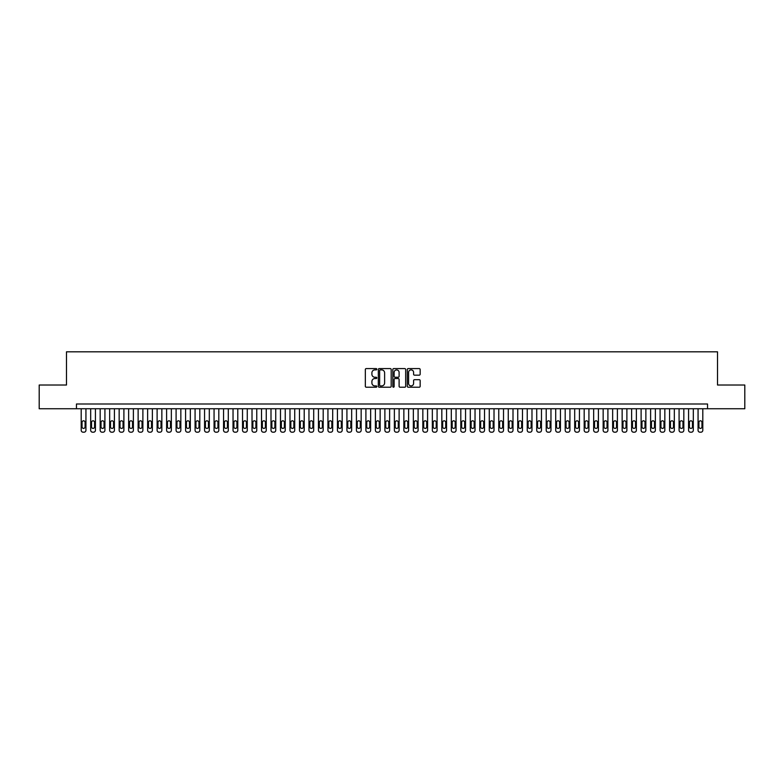 <?xml version="1.0" encoding="UTF-8"?>
<svg xmlns="http://www.w3.org/2000/svg" width="784" height="784" viewBox="0 0 784 784"><rect width="100%" height="100%" fill="white"/><g stroke="black" fill="none" stroke-linecap="round" stroke-linejoin="round"><path stroke-width="1.18" d="M376.82 369.244A0.657 0.657 0 0 0 376.163 368.588L366.265 368.588A0.931 0.931 0 0 0 365.334 369.519L365.334 386.287A0.931 0.931 0 0 0 366.265 387.218L376.163 387.218A0.657 0.657 0 0 0 376.82 386.571A0.657 0.657 0 0 0 376.163 385.914L374.879 385.914A2.979 2.979 0 0 1 371.9 382.935L371.9 381.543A2.979 2.979 0 0 1 374.879 378.554L376.163 378.554A0.657 0.657 0 0 0 376.82 377.908A0.657 0.657 0 0 0 376.163 377.251L374.879 377.251A2.979 2.979 0 0 1 371.9 374.272L371.9 372.88A2.979 2.979 0 0 1 374.879 369.891L376.163 369.891A0.657 0.657 0 0 0 376.82 369.244M419.224 375.164A0.931 0.931 0 0 0 420.155 374.223L420.155 369.519A0.931 0.931 0 0 0 419.224 368.588L408.229 368.588A0.931 0.931 0 0 0 407.298 369.519L407.298 386.287A0.931 0.931 0 0 0 408.229 387.218L419.224 387.218A0.931 0.931 0 0 0 420.155 386.287L420.155 380.612A0.931 0.931 0 0 0 419.224 379.681L414.52 379.681A0.931 0.931 0 0 0 413.589 380.612L413.589 383.425A2.489 2.489 0 0 1 411.1 385.914A2.489 2.489 0 0 1 408.601 383.425L408.601 372.39A2.489 2.489 0 0 1 411.1 369.891A2.489 2.489 0 0 1 413.589 372.39L413.589 374.223A0.931 0.931 0 0 0 414.52 375.164L419.224 375.164M76.45 408.748L39.2 408.748L39.2 385.022L66.483 385.022L66.483 351.81L717.517 351.81L717.517 385.022L744.8 385.022L744.8 408.748L707.55 408.748L707.55 404.005L76.45 404.005L76.45 408.748L707.55 408.748M391.187 369.519A0.931 0.931 0 0 0 390.256 368.588L379.26 368.588A0.931 0.931 0 0 0 378.329 369.519L378.329 386.287A0.931 0.931 0 0 0 379.26 387.218L390.256 387.218A0.931 0.931 0 0 0 391.187 386.287L391.187 369.519M393.744 368.588L404.74 368.588A0.931 0.931 0 0 1 405.671 369.519L405.671 386.287A0.931 0.931 0 0 1 404.74 387.218L400.036 387.218A0.931 0.931 0 0 1 399.105 386.287L399.105 379.495A0.931 0.931 0 0 0 398.174 378.554L395.048 378.554A0.931 0.931 0 0 0 394.117 379.495L394.117 386.571A0.657 0.657 0 0 1 393.47 387.218A0.657 0.657 0 0 1 392.813 386.571L392.813 369.519A0.931 0.931 0 0 1 393.744 368.588M380.289 369.891A0.657 0.657 0 0 0 379.632 370.548L379.632 385.267A0.657 0.657 0 0 0 380.289 385.914L381.641 385.914A2.979 2.979 0 0 0 384.621 382.935L384.621 372.88A2.979 2.979 0 0 0 381.641 369.891L380.289 369.891M399.105 372.429A2.489 2.489 0 0 0 396.616 369.94A2.489 2.489 0 0 0 394.117 372.429L394.117 376.32A0.931 0.931 0 0 0 395.048 377.251L398.174 377.251A0.931 0.931 0 0 0 399.105 376.32L399.105 372.429M85.936 408.748L85.936 430.289A1.901 1.901 90 0 1 84.045 432.19L83.094 432.19A1.901 1.901 90 0 1 81.193 430.289L81.193 408.748M85.084 426.878L85.084 422.321A1.519 1.519 90 0 0 83.565 420.802A1.519 1.519 90 0 0 82.046 422.321L82.046 426.878A1.519 1.519 90 0 0 83.565 428.397A1.519 1.519 90 0 0 85.084 426.878M95.432 408.748L95.432 430.289A1.901 1.901 90 0 1 93.531 432.19L92.581 432.19A1.901 1.901 90 0 1 90.689 430.289L90.689 408.748M94.58 426.878L94.58 422.321A1.519 1.519 90 0 0 93.061 420.802A1.519 1.519 90 0 0 91.542 422.321L91.542 426.878A1.519 1.519 90 0 0 93.061 428.397A1.519 1.519 90 0 0 94.58 426.878M104.919 408.748L104.919 430.289A1.901 1.901 90 0 1 103.018 432.19L102.077 432.19A1.901 1.901 90 0 1 100.176 430.289L100.176 408.748M104.066 426.878L104.066 422.321A1.519 1.519 90 0 0 102.547 420.802A1.519 1.519 90 0 0 101.028 422.321L101.028 426.878A1.519 1.519 90 0 0 102.547 428.397A1.519 1.519 90 0 0 104.066 426.878M114.415 408.748L114.415 430.289A1.901 1.901 90 0 1 112.514 432.19L111.563 432.19A1.901 1.901 90 0 1 109.662 430.289L109.662 408.748M113.553 426.878L113.553 422.321A1.519 1.519 90 0 0 112.034 420.802A1.519 1.519 90 0 0 110.515 422.321L110.515 426.878A1.519 1.519 90 0 0 112.034 428.397A1.519 1.519 90 0 0 113.553 426.878M123.901 408.748L123.901 430.289A1.901 1.901 90 0 1 122 432.19L121.05 432.19A1.901 1.901 90 0 1 119.158 430.289L119.158 408.748M123.049 426.878L123.049 422.321A1.519 1.519 90 0 0 121.53 420.802A1.519 1.519 90 0 0 120.011 422.321L120.011 426.878A1.519 1.519 90 0 0 121.53 428.397A1.519 1.519 90 0 0 123.049 426.878M133.388 408.748L133.388 430.289A1.901 1.901 90 0 1 131.496 432.19L130.546 432.19A1.901 1.901 90 0 1 128.645 430.289L128.645 408.748M132.535 426.878L132.535 422.321A1.519 1.519 90 0 0 131.016 420.802A1.519 1.519 90 0 0 129.497 422.321L129.497 426.878A1.519 1.519 90 0 0 131.016 428.397A1.519 1.519 90 0 0 132.535 426.878M142.884 408.748L142.884 430.289A1.901 1.901 90 0 1 140.983 432.19L140.032 432.19A1.901 1.901 90 0 1 138.131 430.289L138.131 408.748M142.031 426.878L142.031 422.321A1.519 1.519 90 0 0 140.512 420.802A1.519 1.519 90 0 0 138.993 422.321L138.993 426.878A1.519 1.519 90 0 0 140.512 428.397A1.519 1.519 90 0 0 142.031 426.878M152.37 408.748L152.37 430.289A1.901 1.901 90 0 1 150.469 432.19L149.528 432.19A1.901 1.901 90 0 1 147.627 430.289L147.627 408.748M151.518 426.878L151.518 422.321A1.519 1.519 90 0 0 149.999 420.802A1.519 1.519 90 0 0 148.48 422.321L148.48 426.878A1.519 1.519 90 0 0 149.999 428.397A1.519 1.519 90 0 0 151.518 426.878M161.857 408.748L161.857 430.289A1.901 1.901 90 0 1 159.965 432.19L159.015 432.19A1.901 1.901 90 0 1 157.114 430.289L157.114 408.748M161.004 426.878L161.004 422.321A1.519 1.519 90 0 0 159.485 420.802A1.519 1.519 90 0 0 157.966 422.321L157.966 426.878A1.519 1.519 90 0 0 159.485 428.397A1.519 1.519 90 0 0 161.004 426.878M171.353 408.748L171.353 430.289A1.901 1.901 90 0 1 169.452 432.19L168.501 432.19A1.901 1.901 90 0 1 166.61 430.289L166.61 408.748M170.5 426.878L170.5 422.321A1.519 1.519 90 0 0 168.981 420.802A1.519 1.519 90 0 0 167.462 422.321L167.462 426.878A1.519 1.519 90 0 0 168.981 428.397A1.519 1.519 90 0 0 170.5 426.878M180.839 408.748L180.839 430.289A1.901 1.901 90 0 1 178.948 432.19L177.997 432.19A1.901 1.901 90 0 1 176.096 430.289L176.096 408.748M179.987 426.878L179.987 422.321A1.519 1.519 90 0 0 178.468 420.802A1.519 1.519 90 0 0 176.949 422.321L176.949 426.878A1.519 1.519 90 0 0 178.468 428.397A1.519 1.519 90 0 0 179.987 426.878M190.336 408.748L190.336 430.289A1.901 1.901 90 0 1 188.434 432.19L187.484 432.19A1.901 1.901 90 0 1 185.583 430.289L185.583 408.748M189.473 426.878L189.473 422.321A1.519 1.519 90 0 0 187.964 420.802A1.519 1.519 90 0 0 186.445 422.321L186.445 426.878A1.519 1.519 90 0 0 187.964 428.397A1.519 1.519 90 0 0 189.473 426.878M199.822 408.748L199.822 430.289A1.901 1.901 90 0 1 197.921 432.19L196.98 432.19A1.901 1.901 90 0 1 195.079 430.289L195.079 408.748M198.969 426.878L198.969 422.321A1.519 1.519 90 0 0 197.45 420.802A1.519 1.519 90 0 0 195.931 422.321L195.931 426.878A1.519 1.519 90 0 0 197.45 428.397A1.519 1.519 90 0 0 198.969 426.878M209.308 408.748L209.308 430.289A1.901 1.901 90 0 1 207.417 432.19L206.466 432.19A1.901 1.901 90 0 1 204.565 430.289L204.565 408.748M208.456 426.878L208.456 422.321A1.519 1.519 90 0 0 206.937 420.802A1.519 1.519 90 0 0 205.418 422.321L205.418 426.878A1.519 1.519 90 0 0 206.937 428.397A1.519 1.519 90 0 0 208.456 426.878M218.805 408.748L218.805 430.289A1.901 1.901 90 0 1 216.903 432.19L215.953 432.19A1.901 1.901 90 0 1 214.061 430.289L214.061 408.748M217.952 426.878L217.952 422.321A1.519 1.519 90 0 0 216.433 420.802A1.519 1.519 90 0 0 214.914 422.321L214.914 426.878A1.519 1.519 90 0 0 216.433 428.397A1.519 1.519 90 0 0 217.952 426.878M228.291 408.748L228.291 430.289A1.901 1.901 90 0 1 226.4 432.19L225.449 432.19A1.901 1.901 90 0 1 223.548 430.289L223.548 408.748M227.438 426.878L227.438 422.321A1.519 1.519 90 0 0 225.919 420.802A1.519 1.519 90 0 0 224.4 422.321L224.4 426.878A1.519 1.519 90 0 0 225.919 428.397A1.519 1.519 90 0 0 227.438 426.878M237.787 408.748L237.787 430.289A1.901 1.901 90 0 1 235.886 432.19L234.935 432.19A1.901 1.901 90 0 1 233.034 430.289L233.034 408.748M236.925 426.878L236.925 422.321A1.519 1.519 90 0 0 235.416 420.802A1.519 1.519 90 0 0 233.897 422.321L233.897 426.878A1.519 1.519 90 0 0 235.416 428.397A1.519 1.519 90 0 0 236.925 426.878M247.274 408.748L247.274 430.289A1.901 1.901 90 0 1 245.372 432.19L244.422 432.19A1.901 1.901 90 0 1 242.53 430.289L242.53 408.748M246.421 426.878L246.421 422.321A1.519 1.519 90 0 0 244.902 420.802A1.519 1.519 90 0 0 243.383 422.321L243.383 426.878A1.519 1.519 90 0 0 244.902 428.397A1.519 1.519 90 0 0 246.421 426.878M256.76 408.748L256.76 430.289A1.901 1.901 90 0 1 254.869 432.19L253.918 432.19A1.901 1.901 90 0 1 252.017 430.289L252.017 408.748M255.907 426.878L255.907 422.321A1.519 1.519 90 0 0 254.388 420.802A1.519 1.519 90 0 0 252.869 422.321L252.869 426.878A1.519 1.519 90 0 0 254.388 428.397A1.519 1.519 90 0 0 255.907 426.878M266.256 408.748L266.256 430.289A1.901 1.901 90 0 1 264.355 432.19L263.404 432.19A1.901 1.901 90 0 1 261.513 430.289L261.513 408.748M265.404 426.878L265.404 422.321A1.519 1.519 90 0 0 263.885 420.802A1.519 1.519 90 0 0 262.366 422.321L262.366 426.878A1.519 1.519 90 0 0 263.885 428.397A1.519 1.519 90 0 0 265.404 426.878M275.743 408.748L275.743 430.289A1.901 1.901 90 0 1 273.851 432.19L272.901 432.19A1.901 1.901 90 0 1 270.999 430.289L270.999 408.748M274.89 426.878L274.89 422.321A1.519 1.519 90 0 0 273.371 420.802A1.519 1.519 90 0 0 271.852 422.321L271.852 426.878A1.519 1.519 90 0 0 273.371 428.397A1.519 1.519 90 0 0 274.89 426.878M285.239 408.748L285.239 430.289A1.901 1.901 90 0 1 283.338 432.19L282.387 432.19A1.901 1.901 90 0 1 280.486 430.289L280.486 408.748M284.376 426.878L284.376 422.321A1.519 1.519 90 0 0 282.857 420.802A1.519 1.519 90 0 0 281.348 422.321L281.348 426.878A1.519 1.519 90 0 0 282.857 428.397A1.519 1.519 90 0 0 284.376 426.878M294.725 408.748L294.725 430.289A1.901 1.901 90 0 1 292.824 432.19L291.873 432.19A1.901 1.901 90 0 1 289.982 430.289L289.982 408.748M293.873 426.878L293.873 422.321A1.519 1.519 90 0 0 292.354 420.802A1.519 1.519 90 0 0 290.835 422.321L290.835 426.878A1.519 1.519 90 0 0 292.354 428.397A1.519 1.519 90 0 0 293.873 426.878M304.212 408.748L304.212 430.289A1.901 1.901 90 0 1 302.32 432.19L301.37 432.19A1.901 1.901 90 0 1 299.468 430.289L299.468 408.748M303.359 426.878L303.359 422.321A1.519 1.519 90 0 0 301.84 420.802A1.519 1.519 90 0 0 300.321 422.321L300.321 426.878A1.519 1.519 90 0 0 301.84 428.397A1.519 1.519 90 0 0 303.359 426.878M313.708 408.748L313.708 430.289A1.901 1.901 90 0 1 311.807 432.19L310.856 432.19A1.901 1.901 90 0 1 308.965 430.289L308.965 408.748M312.855 426.878L312.855 422.321A1.519 1.519 90 0 0 311.336 420.802A1.519 1.519 90 0 0 309.817 422.321L309.817 426.878A1.519 1.519 90 0 0 311.336 428.397A1.519 1.519 90 0 0 312.855 426.878M323.194 408.748L323.194 430.289A1.901 1.901 90 0 1 321.293 432.19L320.352 432.19A1.901 1.901 90 0 1 318.451 430.289L318.451 408.748M322.342 426.878L322.342 422.321A1.519 1.519 90 0 0 320.823 420.802A1.519 1.519 90 0 0 319.304 422.321L319.304 426.878A1.519 1.519 90 0 0 320.823 428.397A1.519 1.519 90 0 0 322.342 426.878M332.69 408.748L332.69 430.289A1.901 1.901 90 0 1 330.789 432.19L329.839 432.19A1.901 1.901 90 0 1 327.937 430.289L327.937 408.748M331.828 426.878L331.828 422.321A1.519 1.519 90 0 0 330.309 420.802A1.519 1.519 90 0 0 328.8 422.321L328.8 426.878A1.519 1.519 90 0 0 330.309 428.397A1.519 1.519 90 0 0 331.828 426.878M342.177 408.748L342.177 430.289A1.901 1.901 90 0 1 340.276 432.19L339.325 432.19A1.901 1.901 90 0 1 337.434 430.289L337.434 408.748M341.324 426.878L341.324 422.321A1.519 1.519 90 0 0 339.805 420.802A1.519 1.519 90 0 0 338.286 422.321L338.286 426.878A1.519 1.519 90 0 0 339.805 428.397A1.519 1.519 90 0 0 341.324 426.878M351.663 408.748L351.663 430.289A1.901 1.901 90 0 1 349.772 432.19L348.821 432.19A1.901 1.901 90 0 1 346.92 430.289L346.92 408.748M350.811 426.878L350.811 422.321A1.519 1.519 90 0 0 349.292 420.802A1.519 1.519 90 0 0 347.773 422.321L347.773 426.878A1.519 1.519 90 0 0 349.292 428.397A1.519 1.519 90 0 0 350.811 426.878M361.159 408.748L361.159 430.289A1.901 1.901 90 0 1 359.258 432.19L358.308 432.19A1.901 1.901 90 0 1 356.416 430.289L356.416 408.748M360.307 426.878L360.307 422.321A1.519 1.519 90 0 0 358.788 420.802A1.519 1.519 90 0 0 357.269 422.321L357.269 426.878A1.519 1.519 90 0 0 358.788 428.397A1.519 1.519 90 0 0 360.307 426.878M370.646 408.748L370.646 430.289A1.901 1.901 90 0 1 368.745 432.19L367.804 432.19A1.901 1.901 90 0 1 365.903 430.289L365.903 408.748M369.793 426.878L369.793 422.321A1.519 1.519 90 0 0 368.274 420.802A1.519 1.519 90 0 0 366.755 422.321L366.755 426.878A1.519 1.519 90 0 0 368.274 428.397A1.519 1.519 90 0 0 369.793 426.878M380.142 408.748L380.142 430.289A1.901 1.901 90 0 1 378.241 432.19L377.29 432.19A1.901 1.901 90 0 1 375.389 430.289L375.389 408.748M379.28 426.878L379.28 422.321A1.519 1.519 90 0 0 377.761 420.802A1.519 1.519 90 0 0 376.242 422.321L376.242 426.878A1.519 1.519 90 0 0 377.761 428.397A1.519 1.519 90 0 0 379.28 426.878M389.628 408.748L389.628 430.289A1.901 1.901 90 0 1 387.727 432.19L386.777 432.19A1.901 1.901 90 0 1 384.885 430.289L384.885 408.748M388.776 426.878L388.776 422.321A1.519 1.519 90 0 0 387.257 420.802A1.519 1.519 90 0 0 385.738 422.321L385.738 426.878A1.519 1.519 90 0 0 387.257 428.397A1.519 1.519 90 0 0 388.776 426.878M399.115 408.748L399.115 430.289A1.901 1.901 90 0 1 397.223 432.19L396.273 432.19A1.901 1.901 90 0 1 394.372 430.289L394.372 408.748M398.262 426.878L398.262 422.321A1.519 1.519 90 0 0 396.743 420.802A1.519 1.519 90 0 0 395.224 422.321L395.224 426.878A1.519 1.519 90 0 0 396.743 428.397A1.519 1.519 90 0 0 398.262 426.878M408.611 408.748L408.611 430.289A1.901 1.901 90 0 1 406.71 432.19L405.759 432.19A1.901 1.901 90 0 1 403.858 430.289L403.858 408.748M407.758 426.878L407.758 422.321A1.519 1.519 90 0 0 406.239 420.802A1.519 1.519 90 0 0 404.72 422.321L404.72 426.878A1.519 1.519 90 0 0 406.239 428.397A1.519 1.519 90 0 0 407.758 426.878M418.097 408.748L418.097 430.289A1.901 1.901 90 0 1 416.196 432.19L415.255 432.19A1.901 1.901 90 0 1 413.354 430.289L413.354 408.748M417.245 426.878L417.245 422.321A1.519 1.519 90 0 0 415.726 420.802A1.519 1.519 90 0 0 414.207 422.321L414.207 426.878A1.519 1.519 90 0 0 415.726 428.397A1.519 1.519 90 0 0 417.245 426.878M427.584 408.748L427.584 430.289A1.901 1.901 90 0 1 425.692 432.19L424.742 432.19A1.901 1.901 90 0 1 422.841 430.289L422.841 408.748M426.731 426.878L426.731 422.321A1.519 1.519 90 0 0 425.212 420.802A1.519 1.519 90 0 0 423.693 422.321L423.693 426.878A1.519 1.519 90 0 0 425.212 428.397A1.519 1.519 90 0 0 426.731 426.878M437.08 408.748L437.08 430.289A1.901 1.901 90 0 1 435.179 432.19L434.228 432.19A1.901 1.901 90 0 1 432.337 430.289L432.337 408.748M436.227 426.878L436.227 422.321A1.519 1.519 90 0 0 434.708 420.802A1.519 1.519 90 0 0 433.189 422.321L433.189 426.878A1.519 1.519 90 0 0 434.708 428.397A1.519 1.519 90 0 0 436.227 426.878M446.566 408.748L446.566 430.289A1.901 1.901 90 0 1 444.675 432.19L443.724 432.19A1.901 1.901 90 0 1 441.823 430.289L441.823 408.748M445.714 426.878L445.714 422.321A1.519 1.519 90 0 0 444.195 420.802A1.519 1.519 90 0 0 442.676 422.321L442.676 426.878A1.519 1.519 90 0 0 444.195 428.397A1.519 1.519 90 0 0 445.714 426.878M456.063 408.748L456.063 430.289A1.901 1.901 90 0 1 454.161 432.19L453.211 432.19A1.901 1.901 90 0 1 451.31 430.289L451.31 408.748M455.2 426.878L455.2 422.321A1.519 1.519 90 0 0 453.691 420.802A1.519 1.519 90 0 0 452.172 422.321L452.172 426.878A1.519 1.519 90 0 0 453.691 428.397A1.519 1.519 90 0 0 455.2 426.878M465.549 408.748L465.549 430.289A1.901 1.901 90 0 1 463.648 432.19L462.707 432.19A1.901 1.901 90 0 1 460.806 430.289L460.806 408.748M464.696 426.878L464.696 422.321A1.519 1.519 90 0 0 463.177 420.802A1.519 1.519 90 0 0 461.658 422.321L461.658 426.878A1.519 1.519 90 0 0 463.177 428.397A1.519 1.519 90 0 0 464.696 426.878M475.035 408.748L475.035 430.289A1.901 1.901 90 0 1 473.144 432.19L472.193 432.19A1.901 1.901 90 0 1 470.292 430.289L470.292 408.748M474.183 426.878L474.183 422.321A1.519 1.519 90 0 0 472.664 420.802A1.519 1.519 90 0 0 471.145 422.321L471.145 426.878A1.519 1.519 90 0 0 472.664 428.397A1.519 1.519 90 0 0 474.183 426.878M484.532 408.748L484.532 430.289A1.901 1.901 90 0 1 482.63 432.19L481.68 432.19A1.901 1.901 90 0 1 479.788 430.289L479.788 408.748M483.679 426.878L483.679 422.321A1.519 1.519 90 0 0 482.16 420.802A1.519 1.519 90 0 0 480.641 422.321L480.641 426.878A1.519 1.519 90 0 0 482.16 428.397A1.519 1.519 90 0 0 483.679 426.878M494.018 408.748L494.018 430.289A1.901 1.901 90 0 1 492.127 432.19L491.176 432.19A1.901 1.901 90 0 1 489.275 430.289L489.275 408.748M493.165 426.878L493.165 422.321A1.519 1.519 90 0 0 491.646 420.802A1.519 1.519 90 0 0 490.127 422.321L490.127 426.878A1.519 1.519 90 0 0 491.646 428.397A1.519 1.519 90 0 0 493.165 426.878M503.514 408.748L503.514 430.289A1.901 1.901 90 0 1 501.613 432.19L500.662 432.19A1.901 1.901 90 0 1 498.761 430.289L498.761 408.748M502.652 426.878L502.652 422.321A1.519 1.519 90 0 0 501.143 420.802A1.519 1.519 90 0 0 499.624 422.321L499.624 426.878A1.519 1.519 90 0 0 501.143 428.397A1.519 1.519 90 0 0 502.652 426.878M513.001 408.748L513.001 430.289A1.901 1.901 90 0 1 511.099 432.19L510.149 432.19A1.901 1.901 90 0 1 508.257 430.289L508.257 408.748M512.148 426.878L512.148 422.321A1.519 1.519 90 0 0 510.629 420.802A1.519 1.519 90 0 0 509.11 422.321L509.11 426.878A1.519 1.519 90 0 0 510.629 428.397A1.519 1.519 90 0 0 512.148 426.878M522.487 408.748L522.487 430.289A1.901 1.901 90 0 1 520.596 432.19L519.645 432.19A1.901 1.901 90 0 1 517.744 430.289L517.744 408.748M521.634 426.878L521.634 422.321A1.519 1.519 90 0 0 520.115 420.802A1.519 1.519 90 0 0 518.596 422.321L518.596 426.878A1.519 1.519 90 0 0 520.115 428.397A1.519 1.519 90 0 0 521.634 426.878M531.983 408.748L531.983 430.289A1.901 1.901 90 0 1 530.082 432.19L529.131 432.19A1.901 1.901 90 0 1 527.24 430.289L527.24 408.748M531.131 426.878L531.131 422.321A1.519 1.519 90 0 0 529.612 420.802A1.519 1.519 90 0 0 528.093 422.321L528.093 426.878A1.519 1.519 90 0 0 529.612 428.397A1.519 1.519 90 0 0 531.131 426.878M541.47 408.748L541.47 430.289A1.901 1.901 90 0 1 539.578 432.19L538.628 432.19A1.901 1.901 90 0 1 536.726 430.289L536.726 408.748M540.617 426.878L540.617 422.321A1.519 1.519 90 0 0 539.098 420.802A1.519 1.519 90 0 0 537.579 422.321L537.579 426.878A1.519 1.519 90 0 0 539.098 428.397A1.519 1.519 90 0 0 540.617 426.878M550.966 408.748L550.966 430.289A1.901 1.901 90 0 1 549.065 432.19L548.114 432.19A1.901 1.901 90 0 1 546.213 430.289L546.213 408.748M550.103 426.878L550.103 422.321A1.519 1.519 90 0 0 548.584 420.802A1.519 1.519 90 0 0 547.075 422.321L547.075 426.878A1.519 1.519 90 0 0 548.584 428.397A1.519 1.519 90 0 0 550.103 426.878M560.452 408.748L560.452 430.289A1.901 1.901 90 0 1 558.551 432.19L557.6 432.19A1.901 1.901 90 0 1 555.709 430.289L555.709 408.748M559.6 426.878L559.6 422.321A1.519 1.519 90 0 0 558.081 420.802A1.519 1.519 90 0 0 556.562 422.321L556.562 426.878A1.519 1.519 90 0 0 558.081 428.397A1.519 1.519 90 0 0 559.6 426.878M569.939 408.748L569.939 430.289A1.901 1.901 90 0 1 568.047 432.19L567.097 432.19A1.901 1.901 90 0 1 565.195 430.289L565.195 408.748M569.086 426.878L569.086 422.321A1.519 1.519 90 0 0 567.567 420.802A1.519 1.519 90 0 0 566.048 422.321L566.048 426.878A1.519 1.519 90 0 0 567.567 428.397A1.519 1.519 90 0 0 569.086 426.878M579.435 408.748L579.435 430.289A1.901 1.901 90 0 1 577.534 432.19L576.583 432.19A1.901 1.901 90 0 1 574.692 430.289L574.692 408.748M578.582 426.878L578.582 422.321A1.519 1.519 90 0 0 577.063 420.802A1.519 1.519 90 0 0 575.544 422.321L575.544 426.878A1.519 1.519 90 0 0 577.063 428.397A1.519 1.519 90 0 0 578.582 426.878M588.921 408.748L588.921 430.289A1.901 1.901 90 0 1 587.02 432.19L586.079 432.19A1.901 1.901 90 0 1 584.178 430.289L584.178 408.748M588.069 426.878L588.069 422.321A1.519 1.519 90 0 0 586.55 420.802A1.519 1.519 90 0 0 585.031 422.321L585.031 426.878A1.519 1.519 90 0 0 586.55 428.397A1.519 1.519 90 0 0 588.069 426.878M598.417 408.748L598.417 430.289A1.901 1.901 90 0 1 596.516 432.19L595.566 432.19A1.901 1.901 90 0 1 593.664 430.289L593.664 408.748M597.555 426.878L597.555 422.321A1.519 1.519 90 0 0 596.036 420.802A1.519 1.519 90 0 0 594.527 422.321L594.527 426.878A1.519 1.519 90 0 0 596.036 428.397A1.519 1.519 90 0 0 597.555 426.878M607.904 408.748L607.904 430.289A1.901 1.901 90 0 1 606.003 432.19L605.052 432.19A1.901 1.901 90 0 1 603.161 430.289L603.161 408.748M607.051 426.878L607.051 422.321A1.519 1.519 90 0 0 605.532 420.802A1.519 1.519 90 0 0 604.013 422.321L604.013 426.878A1.519 1.519 90 0 0 605.532 428.397A1.519 1.519 90 0 0 607.051 426.878M617.39 408.748L617.39 430.289A1.901 1.901 90 0 1 615.499 432.19L614.548 432.19A1.901 1.901 90 0 1 612.647 430.289L612.647 408.748M616.538 426.878L616.538 422.321A1.519 1.519 90 0 0 615.019 420.802A1.519 1.519 90 0 0 613.5 422.321L613.5 426.878A1.519 1.519 90 0 0 615.019 428.397A1.519 1.519 90 0 0 616.538 426.878M626.886 408.748L626.886 430.289A1.901 1.901 90 0 1 624.985 432.19L624.035 432.19A1.901 1.901 90 0 1 622.143 430.289L622.143 408.748M626.034 426.878L626.034 422.321A1.519 1.519 90 0 0 624.515 420.802A1.519 1.519 90 0 0 622.996 422.321L622.996 426.878A1.519 1.519 90 0 0 624.515 428.397A1.519 1.519 90 0 0 626.034 426.878M636.373 408.748L636.373 430.289A1.901 1.901 90 0 1 634.472 432.19L633.531 432.19A1.901 1.901 90 0 1 631.63 430.289L631.63 408.748M635.52 426.878L635.52 422.321A1.519 1.519 90 0 0 634.001 420.802A1.519 1.519 90 0 0 632.482 422.321L632.482 426.878A1.519 1.519 90 0 0 634.001 428.397A1.519 1.519 90 0 0 635.52 426.878M645.869 408.748L645.869 430.289A1.901 1.901 90 0 1 643.968 432.19L643.017 432.19A1.901 1.901 90 0 1 641.116 430.289L641.116 408.748M645.007 426.878L645.007 422.321A1.519 1.519 90 0 0 643.488 420.802A1.519 1.519 90 0 0 641.969 422.321L641.969 426.878A1.519 1.519 90 0 0 643.488 428.397A1.519 1.519 90 0 0 645.007 426.878M655.355 408.748L655.355 430.289A1.901 1.901 90 0 1 653.454 432.19L652.504 432.19A1.901 1.901 90 0 1 650.612 430.289L650.612 408.748M654.503 426.878L654.503 422.321A1.519 1.519 90 0 0 652.984 420.802A1.519 1.519 90 0 0 651.465 422.321L651.465 426.878A1.519 1.519 90 0 0 652.984 428.397A1.519 1.519 90 0 0 654.503 426.878M664.842 408.748L664.842 430.289A1.901 1.901 90 0 1 662.95 432.19L662 432.19A1.901 1.901 90 0 1 660.099 430.289L660.099 408.748M663.989 426.878L663.989 422.321A1.519 1.519 90 0 0 662.47 420.802A1.519 1.519 90 0 0 660.951 422.321L660.951 426.878A1.519 1.519 90 0 0 662.47 428.397A1.519 1.519 90 0 0 663.989 426.878M674.338 408.748L674.338 430.289A1.901 1.901 90 0 1 672.437 432.19L671.486 432.19A1.901 1.901 90 0 1 669.585 430.289L669.585 408.748M673.485 426.878L673.485 422.321A1.519 1.519 90 0 0 671.966 420.802A1.519 1.519 90 0 0 670.447 422.321L670.447 426.878A1.519 1.519 90 0 0 671.966 428.397A1.519 1.519 90 0 0 673.485 426.878M683.824 408.748L683.824 430.289A1.901 1.901 90 0 1 681.923 432.19L680.982 432.19A1.901 1.901 90 0 1 679.081 430.289L679.081 408.748M682.972 426.878L682.972 422.321A1.519 1.519 90 0 0 681.453 420.802A1.519 1.519 90 0 0 679.934 422.321L679.934 426.878A1.519 1.519 90 0 0 681.453 428.397A1.519 1.519 90 0 0 682.972 426.878M693.311 408.748L693.311 430.289A1.901 1.901 90 0 1 691.419 432.19L690.469 432.19A1.901 1.901 90 0 1 688.568 430.289L688.568 408.748M692.458 426.878L692.458 422.321A1.519 1.519 90 0 0 690.939 420.802A1.519 1.519 90 0 0 689.42 422.321L689.42 426.878A1.519 1.519 90 0 0 690.939 428.397A1.519 1.519 90 0 0 692.458 426.878M702.807 408.748L702.807 430.289A1.901 1.901 90 0 1 700.906 432.19L699.955 432.19A1.901 1.901 90 0 1 698.064 430.289L698.064 408.748M701.954 426.878L701.954 422.321A1.519 1.519 90 0 0 700.435 420.802A1.519 1.519 90 0 0 698.916 422.321L698.916 426.878A1.519 1.519 90 0 0 700.435 428.397A1.519 1.519 90 0 0 701.954 426.878"/></g></svg>
